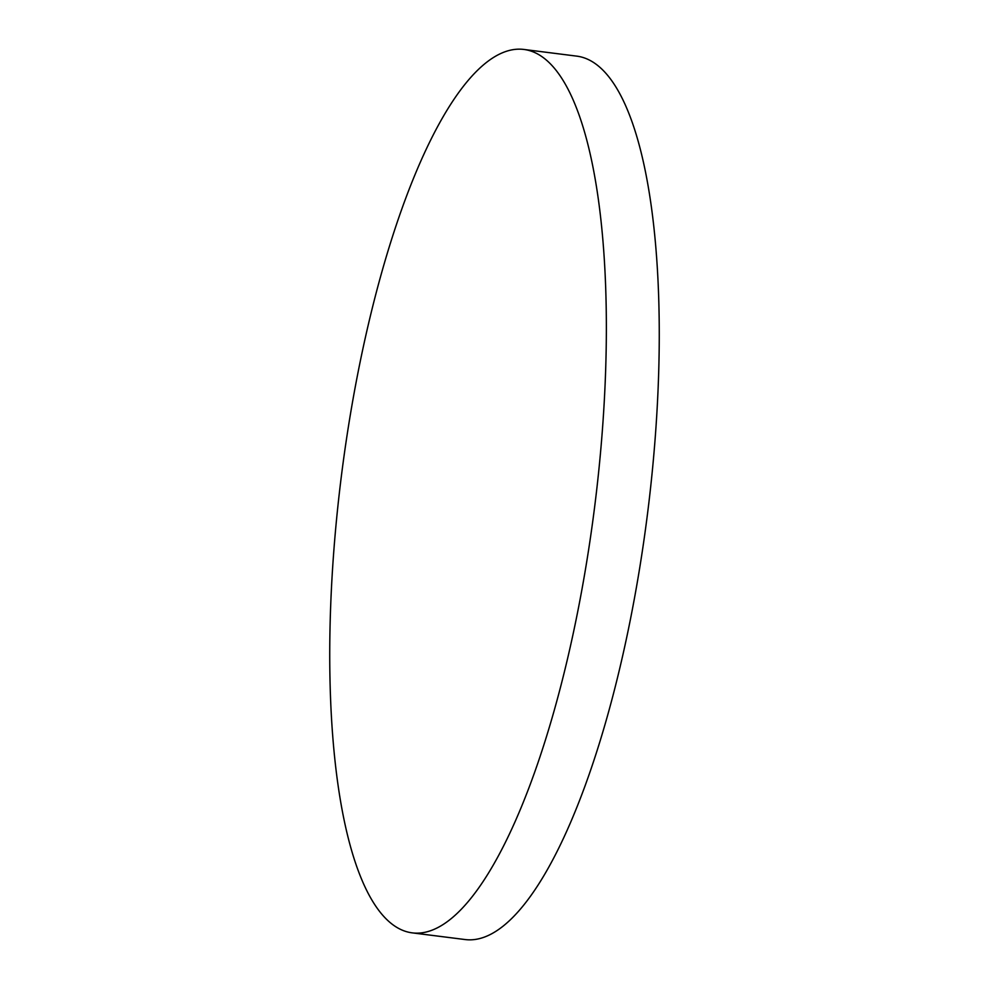 <?xml version="1.0" encoding="UTF-8"?>
<svg xmlns="http://www.w3.org/2000/svg" width="989" height="989" viewBox="0 0 989 989"><rect width="100%" height="100%" fill="white"/><g stroke="black" fill="none" stroke-linecap="round" stroke-linejoin="round"><path stroke-width="1.48" d="M501.757 53.072A445.223 127.556 97.2 0 1 523.886 49.45A445.223 127.556 97.2 0 1 602.202 432.49A445.223 127.556 97.2 0 1 434.344 929.24A445.223 127.556 97.2 0 1 412.215 932.862A445.223 127.556 97.2 0 1 333.899 549.822A445.223 127.556 97.2 0 1 501.757 53.072M523.886 49.45L576.785 56.138A445.223 127.556 97.2 0 1 655.101 439.178A445.223 127.556 97.2 0 1 465.114 939.55L412.215 932.862"/></g></svg>
